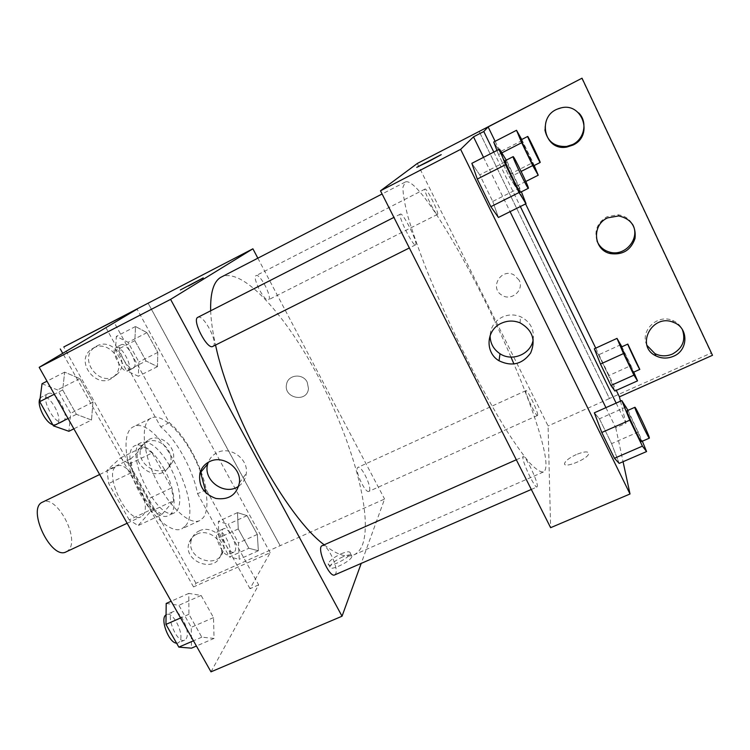 <?xml version="1.0" encoding="UTF-8"?>
<svg xmlns="http://www.w3.org/2000/svg" width="750" height="750" viewBox="0 0 750 750"><rect width="100%" height="100%" fill="white"/><g stroke="black" fill="none" stroke-linecap="round" stroke-linejoin="round"><path stroke-width="0.56" stroke-dasharray="3.75 2.81" d="M66.253 551.803L68.259 550.378C80.625 539.522 56.55 494.091 42.591 502.116M142.706 515.466C153.403 505.312 129.159 458.953 116.869 466.191C102.347 471.403 127.763 524.775 140.963 516.788L142.706 515.466M129.197 519.872L108.722 483.562L106.978 470.353L120.488 457.941L129.169 464.072L148.566 498.759L150.516 511.556L138.075 525.6L129.197 519.872L153.178 508.612L132.713 472.041L108.722 483.562M129.169 464.072L152.119 452.981L171.516 487.922L148.566 498.759M150.516 511.556L173.644 500.719L161.878 514.491L138.075 525.6M173.644 500.719L171.516 487.922M152.119 452.981L143.625 446.709L120.488 457.941M132.713 472.041L130.791 458.841L143.625 446.709M153.178 508.612L161.878 514.491M163.828 468.403C174.863 487.781 177.703 511.772 168.816 515.409C151.537 526.106 116.297 452.1 135.497 445.434C144.019 443.287 153.469 450.938 163.828 468.403M169.584 465.656C159.225 448.163 149.822 440.466 141.384 442.566C122.381 449.137 157.678 523.256 174.75 512.644L177.122 510.778C182.419 501.009 179.906 485.972 169.584 465.656M130.791 458.841L106.978 470.353M185.512 525.853C204.497 504.759 156.638 413.447 133.256 426.872C122.484 431.691 123.759 459.862 137.062 487.613C150.216 515.419 171.281 534.169 181.819 528.844L185.512 525.853M200.381 471.703C189.122 440.1 163.434 411.309 151.013 418.153C140.597 422.794 142.247 450.909 155.606 478.781C168.825 506.719 189.609 525.722 199.781 520.566L203.325 517.631C206.878 512.578 207.806 504.412 206.128 493.153M210.984 671.841L258.656 584.878L206.241 489.666C201.534 465.534 185.053 435.45 169.359 422.662L114.488 322.997M214.05 638.409L201.806 637.172L188.925 614.288L188.784 593.391L201.122 595.444L213.516 617.597L214.05 638.409L201.806 637.172L188.925 614.288L188.784 593.391L201.122 595.444L213.516 617.597L214.05 638.409L196.425 646.022M91.509 420.028L76.406 414.328L62.691 389.962L64.65 372.141L79.791 378.591L92.953 402.122L91.509 420.028L76.406 414.328L62.691 389.962L64.65 372.141L79.791 378.591L92.953 402.122L91.509 420.028L73.866 428.812M342.769 556.838C335.456 560.334 331.153 563.653 329.869 566.775C328.509 572.278 351.684 561.216 351.919 556.238C351.741 554.212 348.684 554.419 342.769 556.838M258.656 584.878L250.003 588.684L270.188 552.703L193.519 586.922L195.947 583.303L384.591 499.031L361.219 563.391M334.688 574.922L335.719 573.731C338.812 567.619 326.794 542.822 322.134 545.709M369.469 490.697C371.728 486.431 361.284 465.141 358.003 467.334C353.738 468.506 365.184 493.8 368.888 491.381L369.469 490.697M257.822 258.141L384.591 499.031M268.659 299.681C272.466 297.3 259.838 273.028 256.116 275.606C251.7 277.078 264.713 302.522 268.472 299.803L268.659 299.681M212.803 346.416L213.141 346.2C218.559 342.628 203.316 313.744 197.859 317.316M210.666 310.791C211.013 320.587 212.644 331.997 215.559 345.038M324.178 544.809C336.806 554.7 346.697 558.056 353.859 554.878C357.759 553.116 360.684 549.628 362.625 544.425C372.975 514.959 352.359 441.844 319.631 379.219C287.072 316.556 243.094 266.85 221.494 276.9M307.219 382.172C302.934 373.078 288.131 374.522 286.575 384.131C283.05 398.344 307.425 403.219 308.466 388.472L307.219 382.172L308.466 388.481C307.425 403.219 283.05 398.344 286.575 384.131C288.131 374.522 302.925 373.078 307.219 382.172M148.097 303.206L280.125 545.709M238.753 486.122C243.112 483.038 245.634 478.809 246.309 473.428C248.512 458.831 230.166 445.734 217.153 452.653C212.925 454.734 209.953 457.95 208.256 462.291M341.137 553.809C347.062 551.372 350.109 551.166 350.278 553.172C350.025 558.113 326.841 569.184 328.228 563.719C329.522 560.616 333.825 557.306 341.137 553.809M180.366 289.95L203.259 277.894M280.153 545.672L148.134 303.188M206.241 489.666L197.578 493.725C192.984 469.594 176.503 439.584 160.688 426.891L106.069 327.947M250.003 588.684L197.578 493.725M195.947 583.303L63.778 346.969M193.519 586.922L62.784 353.428M199.256 530.878C211.163 524.7 227.559 538.369 223.256 550.866C218.138 571.087 183.722 557.681 191.869 538.678C193.284 535.144 195.75 532.547 199.256 530.878M96.741 346.05C112.697 336.806 131.156 362.869 116.916 374.391C101.203 389.541 76.678 359.081 95.025 347.081L96.741 346.05M148.659 439.65C162.131 432.197 179.812 450.553 171.609 463.416C161.747 482.391 130.2 461.212 143.147 444.3L148.659 439.65M169.359 422.662L160.688 426.891M146.053 361.012L134.878 340.659L135.506 326.512L146.981 332.644L157.8 352.406L157.491 366.628L146.053 361.012L134.878 340.659L135.506 326.512L146.981 332.644L157.8 352.406L157.491 366.628L146.053 361.012L126.638 370.828L115.462 350.587L116.353 336.384L128.091 342.319L138.9 361.969L138.338 376.256L126.638 370.828M248.869 548.269L238.256 528.947L237.478 512.625L247.05 515.634L257.325 534.431L258.356 550.734L248.869 548.269L238.256 528.947L237.478 512.625L247.05 515.634L257.325 534.431L258.356 550.734L248.869 548.269L229.481 556.978L218.869 537.769L218.353 521.409L228.178 524.259L238.463 542.953L239.241 559.294L229.481 556.978M270.188 552.703L137.091 309.122M196.819 534.159C208.8 527.944 225.319 541.716 220.988 554.288C215.85 574.641 181.191 561.131 189.384 542.006C190.809 538.453 193.284 535.837 196.819 534.159M93.478 348.066C109.547 338.756 128.147 365.006 113.812 376.603C98.006 391.847 73.294 361.172 91.753 349.106L93.478 348.066M145.819 442.312C159.384 434.822 177.197 453.3 168.947 466.247C159.028 485.344 127.256 464.016 140.278 446.991L145.819 442.312M510.984 357.094C474.891 272.738 418.453 175.641 405.281 182.016L402.938 187.209C402.881 193.828 404.597 203.784 408.094 217.078C412.631 232.191 418.809 249.816 426.637 269.962C435.291 291.159 444.938 313.144 455.597 335.925C472.387 370.669 488.559 400.894 504.122 426.609C513.769 441.872 522.169 453.825 529.312 462.488C535.584 469.097 540.272 472.275 543.375 472.003C545.184 471.15 546.047 468.469 545.962 463.969C545.672 447.319 532.603 407.869 513.966 364.041M537.347 486.066L537.038 486.975C535.069 488.869 522.3 462.141 522.947 457.481L523.256 456.703C525.262 454.95 537.722 480.919 537.347 486.066M437.587 214.312C439.256 213 426.628 187.537 425.053 189.047C422.822 189.356 435.947 216.037 437.512 214.388L437.587 214.312M537.694 414.947C538.003 411.422 527.306 389.278 525.947 390.619C523.791 390.787 535.969 416.944 537.516 415.463L537.694 414.947M415.725 244.716C418.087 242.634 402.816 212.044 400.425 214.097C397.2 214.716 413.184 247.106 415.575 244.838L415.725 244.716M417.3 163.472L548.091 425.963L550.622 527.691M519.084 280.097L513.797 274.8C501.141 267.863 489.328 287.775 501.675 295.041C511.031 301.819 524.672 290.194 519.084 280.097C524.672 290.194 511.031 301.819 501.675 295.041C489.328 287.775 501.141 267.863 513.797 274.8L519.084 280.097M712.5 355.294L711.131 353.062L609.459 398.503L479.128 131.381L609.459 398.531L548.091 425.963M576.262 454.575C569.559 457.697 565.678 460.603 564.619 463.303C562.828 469.2 588.159 459.056 588.722 453.609C588.347 451.078 584.194 451.406 576.262 454.575C584.194 451.397 588.347 451.078 588.722 453.6C588.159 459.056 562.828 469.191 564.619 463.294C565.678 460.603 569.559 457.697 576.262 454.575M605.925 407.653L615.75 427.753L625.959 423.263L620.494 401.166M615.75 427.753L623.062 461.709M479.728 174.891L471.853 163.331L479.728 174.891L492.75 201.422L479.728 174.891L506.841 161.081L521.4 191.831M498.422 217.453L492.75 201.422L498.422 217.453M619.172 463.387L611.597 443.644L599.409 418.809L594.338 412.809L599.409 418.809L611.597 443.644L619.172 463.387M483.525 157.35L510.075 211.65M416.756 167.391L441.216 154.641M533.175 339.731C534.412 329.241 530.194 321.562 520.538 316.697C514.397 314.241 508.313 314.372 502.294 317.091C494.7 321.075 490.641 327.225 490.106 335.55M581.672 78.159L711.131 353.062M597.009 240.975C594.028 230.588 597.375 222.497 607.069 216.713L618.084 214.781C624.422 215.634 629.184 218.737 632.381 224.081M544.913 129.863C544.528 119.447 549.234 112.237 559.012 108.216C566.625 106.059 573.216 107.644 578.775 112.978M647.016 345.441C639.356 331.247 657.319 313.538 672.619 320.466C677.044 322.303 680.278 325.312 682.322 329.475M493.809 152.072L520.35 206.541M616.134 403.106L625.959 423.263M608.663 375.656L598.547 354.862L594.338 348.788L598.547 354.862L608.663 375.656L614.888 391.012L608.663 375.656L630.947 365.587L633.759 372.122M510.516 173.897L499.828 151.931L493.725 142.031L499.828 151.931L510.516 173.897L515.447 186.675L510.516 173.897L532.931 162.553L534.178 165.534M509.55 177.281L515.447 186.675L509.55 177.281L498.506 154.584L509.55 177.281L521.147 171.412M496.931 150.469L498.506 154.584L496.931 150.469M495.122 141.309L525.591 203.934M595.734 348.141L616.284 390.384M628.013 410.334L642.328 441.216M641.447 441.591L641.372 440.841C640.237 436.228 627.553 409.659 627.019 410.775M626.325 406.875L599.409 418.809M638.484 431.887L611.597 443.644M506.269 160.153L506.841 161.081M520.425 192.319L520.472 192.244C521.138 190.988 505.884 159.506 505.181 160.706M519.834 187.828L492.75 201.422M621.872 346.8L630.947 365.587M633.281 372.338L633.206 371.925C632.344 368.869 621.525 346.219 621.309 347.053M620.841 344.662L598.547 354.862M521.728 139.509L532.931 162.553M533.644 165.806L533.663 165.769C534.038 165.103 521.428 138.947 521.147 139.809M522.263 140.447L499.828 151.931M525.816 181.463L515.447 186.675M501.816 152.897L498.506 154.584M166.191 603.45L178.884 605.306L191.278 627.309L191.456 648.169M186.141 638.766C191.1 632.006 179.419 608.072 172.95 611.737C164.859 614.391 177.131 644.269 184.631 640.134L186.141 638.766M188.784 593.391L171.15 601.238M201.122 595.444L178.884 605.306M213.516 617.597L191.278 627.309M201.806 637.172L193.463 640.791M188.925 614.288L180.581 617.962M176.597 643.162L178.209 642.928L179.738 641.559C184.763 634.772 173.1 610.875 166.556 614.569L166.059 614.85M42.028 383.738L57.534 389.925L70.697 413.297L68.897 431.288M63.244 421.294C70.744 416.719 55.547 389.062 48.028 393.675C39.553 397.059 55.106 426.394 62.794 421.566L63.244 421.294M64.65 372.141L46.997 381.197M79.791 378.591L57.534 389.925M92.953 402.122L70.697 413.297M76.406 414.328L68.053 418.509M62.691 389.962L54.347 394.209M52.809 424.772L56.831 424.509C64.416 419.887 49.219 392.288 41.616 396.938L40.125 398.409M234.844 551.325C238.547 546.506 228.309 525.909 223.603 528.741C217.772 530.644 228.647 555.253 233.953 552.131L234.844 551.325M237.478 512.625L218.353 521.409M247.05 515.634L228.178 524.259M257.325 534.431L238.463 542.953M258.356 550.734L239.241 559.294M238.256 528.947L218.869 537.769M229.416 553.772C233.175 548.925 222.938 528.366 218.184 531.216C212.287 533.156 223.134 557.728 228.516 554.578L229.416 553.772M133.716 367.866C139.106 364.706 126.487 341.372 121.191 344.747C115.153 347.072 128.062 371.55 133.453 368.025L133.716 367.866M135.506 326.512L116.353 336.384M146.981 332.644L128.091 342.319M157.8 352.406L138.9 361.969M157.491 366.628L138.338 376.256M134.878 340.659L115.462 350.587M128.269 370.613C133.725 367.425 121.116 344.128 115.753 347.531C109.65 349.894 122.55 374.334 128.006 370.781L128.269 370.613M127.153 523.256L140.963 516.788M99.656 474.516L116.869 466.191M141.384 442.566L135.497 445.434M174.75 512.644L168.816 515.409M151.013 418.153L133.256 426.872M199.781 520.566L181.819 528.844M239.391 482.878L246.309 473.428M351.919 556.238L350.278 553.172M329.869 566.775L328.228 563.719M168.947 466.247L171.609 463.416M140.278 446.991L143.147 444.3M113.812 376.603L116.916 374.391M91.753 349.106L95.025 347.081M220.988 554.288L223.256 550.866M189.384 542.006L191.869 538.678M405.281 182.016L382.087 193.987M543.375 472.003L353.859 554.878M531.309 489.459L537.038 486.975M516.319 459.769L523.256 456.703M425.053 189.047L256.116 275.606M437.512 214.388L268.472 299.803M525.947 390.619L358.003 467.334M537.516 415.463L368.888 491.381M400.425 214.097L393.919 217.406M415.575 244.838L409.35 247.959M520.059 322.856L520.538 316.697M673.678 322.444L672.619 320.466M618.722 215.925L618.084 214.781M172.95 611.737L166.556 614.569M184.631 640.134L178.209 642.928M48.028 393.675L41.616 396.938M62.794 421.566L56.372 424.781M223.603 528.741L218.184 531.216M233.953 552.131L228.516 554.578M121.191 344.747L115.753 347.531M133.453 368.025L128.006 370.781"/><path stroke-width="1.12" d="M99.656 474.516L42.591 502.116C26.297 508.219 51.244 560.606 66.253 551.803L127.153 523.256M206.128 493.153L200.381 471.703M361.219 563.391L342.037 616.219L210.984 671.841L39.178 367.331L137.091 309.122L63.778 346.969L252.9 248.803L257.822 258.141M516.319 459.769L322.134 545.709C316.078 547.425 329.269 578.184 334.688 574.922L531.309 489.459M342.037 616.219L170.588 299.372L252.9 248.803M393.919 217.406L197.859 317.316C191.503 319.594 207.253 350.212 212.803 346.416L409.35 247.959M382.087 193.987L220.434 277.509C213.488 281.916 210.234 293.016 210.666 310.791M215.559 345.038C229.941 414.225 286.613 517.106 324.178 544.809M209.55 461.616C222.844 454.566 241.631 467.963 239.391 482.878C236.569 494.963 228.741 500.156 215.906 498.459C203.606 493.959 198.272 485.541 199.913 473.212C201.394 467.944 204.609 464.081 209.55 461.616M170.588 299.372L39.178 367.331M188.334 286.031L203.053 278.062L188.334 286.031M208.256 462.291L207.713 464.016C202.519 480.431 225.075 496.472 238.753 486.122M203.259 277.894L180.366 289.95M62.784 353.428L60.291 348.975M513.966 364.041L510.984 357.094M623.062 461.709L630.019 493.987L550.622 527.691L380.484 190.809L417.3 163.472L582.019 78.197L712.5 355.294L619.425 396.834L620.494 401.166M471.853 163.331L477.291 179.072L490.847 206.672L498.422 217.453L490.847 206.672L477.291 179.072L471.853 163.331L499.509 149.147L506.269 160.153M614.447 458.269L619.172 463.387L614.447 458.269L601.791 432.497L614.447 458.269L642.422 446.137L629.794 420.169L621.797 400.584L628.013 410.334M594.338 412.809L601.791 432.497L594.338 412.809L621.797 400.584M630.019 493.987L460.622 149.362L473.503 136.856L483.525 157.35M510.075 211.65L605.925 407.653M501.366 323.25C507.534 320.475 513.759 320.344 520.059 322.856C532.472 329.972 536.006 340.003 530.662 352.95C522.366 364.266 511.819 366.881 499.031 360.778C484.763 352.613 486.047 329.831 501.366 323.25M460.622 149.362L380.484 190.809M427.791 161.953L416.991 167.194L440.972 154.828L427.791 161.953M473.503 136.856L483.787 131.522L488.137 126.928L582.019 78.197M441.216 154.641L416.756 167.391M490.106 335.55C490.172 343.294 493.481 349.359 500.016 353.747C512.194 361.978 531 354.131 533.175 339.731M632.381 224.081C640.913 237.769 625.481 256.809 609.872 252.169C603.713 250.481 599.428 246.75 597.009 240.975M578.775 112.978C587.841 121.828 584.438 139.031 572.681 144.506L566.663 146.447C554.663 147.084 547.406 141.553 544.913 129.863M682.322 329.475C685.988 340.041 682.706 348.225 672.478 354.028C666.469 356.55 660.628 356.419 654.947 353.625L647.016 345.441M483.787 131.522L493.809 152.072M520.35 206.541L616.134 403.106M614.888 391.012L610.922 385.5L614.888 391.012L637.528 380.869L633.938 375.15L623.513 353.569L617.006 338.381L621.872 346.8M600.478 364.059L610.922 385.5L600.478 364.059L594.338 348.788L600.478 364.059L623.513 353.569M493.725 142.031L496.931 150.469L493.725 142.031L516.525 130.284L521.728 139.509M488.137 126.928L495.122 141.309M525.591 203.934L595.734 348.141M616.284 390.384L619.425 396.834M607.622 217.866L618.722 215.925C630.853 218.719 636.291 226.237 635.025 238.472C630.919 250.153 622.725 255.197 610.444 253.603C593.503 250.275 591.375 224.925 607.622 217.866M572.953 145.087L566.878 147.047C543.834 151.669 536.306 114.975 559.172 108.506C581.55 100.153 594.647 135.347 572.953 145.087M673.528 356.25C667.481 358.791 661.584 358.659 655.856 355.837C634.894 346.031 652.266 312.919 673.678 322.444C688.753 327.741 688.538 350.287 673.528 356.25M642.328 441.216L646.584 451.547L642.422 446.137M634.894 407.288L627.019 410.775C625.603 410.363 640.809 442.847 641.447 441.591L649.378 438.15L649.266 437.409C648.019 432.834 635.316 406.228 634.894 407.288C633.6 406.819 648.872 439.341 649.378 438.15M646.584 451.547L619.172 463.387M629.794 420.169L601.791 432.497M521.4 191.831L526.041 203.7L519.038 192.544L505.5 164.719L499.509 149.147M513.141 156.647L505.181 160.706C503.719 160.406 519.788 193.734 520.425 192.319L528.422 188.259C528.966 187.069 513.703 155.512 513.141 156.647C511.809 156.281 527.888 189.675 528.394 188.325M526.041 203.7L498.422 217.453M519.038 192.544L490.847 206.672M505.5 164.719L477.291 179.072M633.759 372.122L637.528 380.869M627.816 344.081L621.309 347.053C620.438 346.622 633.038 373.256 633.281 372.338L639.806 369.403L627.816 344.081C627.028 343.612 639.656 370.275 639.806 369.403M617.006 338.381L594.338 348.788M633.938 375.15L610.922 385.5M534.178 165.534L538.228 175.219L532.716 165.572L521.681 142.725L516.525 130.284M527.7 136.444L521.147 139.809C520.247 139.425 533.409 166.809 533.644 165.806L540.216 162.459C540.497 161.831 527.897 135.638 527.7 136.444C526.894 136.013 540.066 163.444 540.206 162.497M538.228 175.219L525.816 181.463M532.716 165.572L521.147 171.412M521.681 142.725L501.816 152.897M196.425 646.022L191.456 648.169L178.837 647.128L165.956 624.403L166.191 603.45L171.15 601.238M193.463 640.791L178.837 647.128M180.581 617.962L165.956 624.403M166.059 614.85C159.591 618.263 168.797 643.134 176.597 643.162M73.866 428.812L68.897 431.288L53.419 425.85L39.703 401.663L42.028 383.738L46.997 381.197M68.053 418.509L53.419 425.85M54.347 394.209L39.703 401.663M40.125 398.409C36.206 404.006 45.131 422.55 52.809 424.772M199.913 473.212L207.713 464.016M499.031 360.778L500.016 353.747M655.856 355.837L654.947 353.625M566.878 147.047L566.663 146.447M610.444 253.603L609.872 252.169"/></g></svg>

